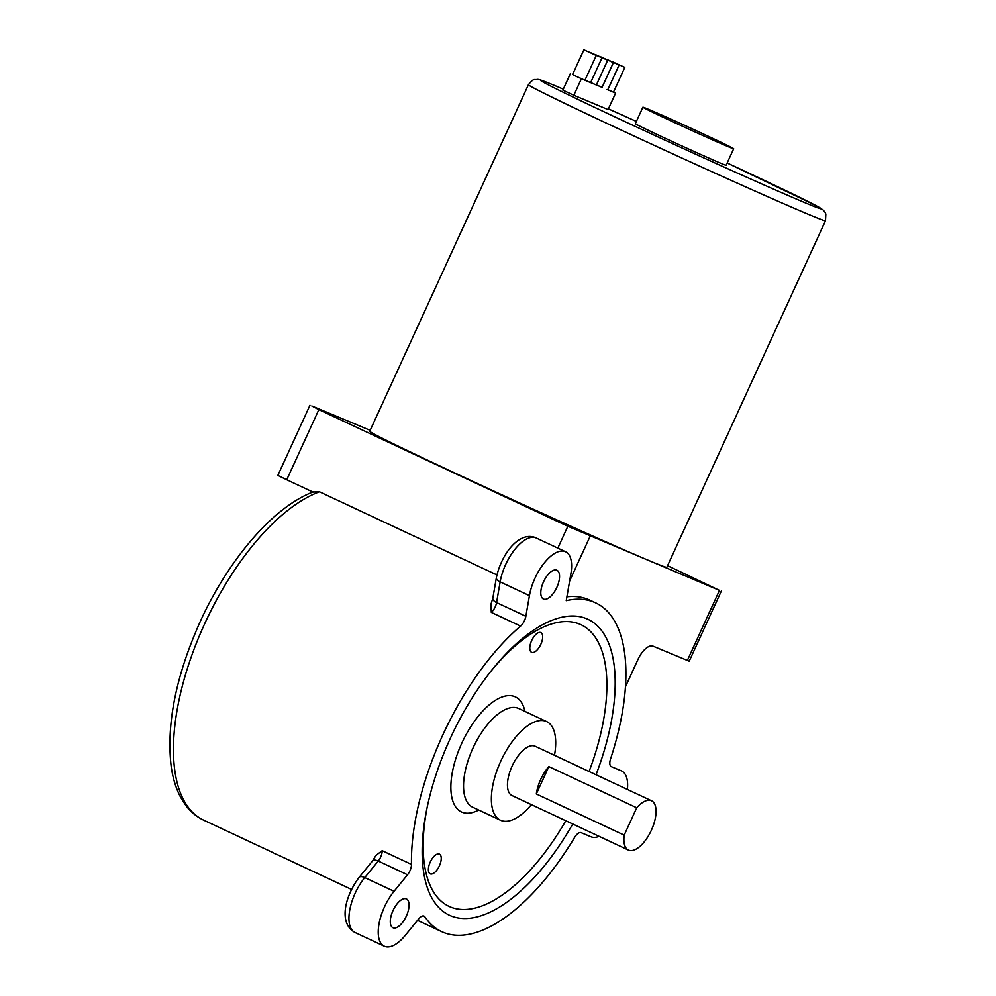 <?xml version="1.0" encoding="UTF-8"?>
<svg xmlns="http://www.w3.org/2000/svg" width="996" height="996" viewBox="0 0 996 996"><rect width="100%" height="100%" fill="white"/><g stroke="black" fill="none" stroke-linecap="round" stroke-linejoin="round"><path stroke-width="1.49" d="M583.893 49.8L596.268 55.465L583.893 49.8L572.563 74.551L575.9 76.194L572.576 74.526M584.976 80.141L589.943 82.344L584.241 79.954L584.938 80.215L596.268 55.465M575.9 76.194L584.241 79.954L575.9 76.194M613.499 92.08L615.628 93.076L608.07 109.572L573.833 95.267L562.852 90.126L570.397 73.617M615.628 93.076L612.777 91.881L613.474 92.142L624.803 67.392L612.428 61.727L624.803 67.392M607.809 89.677L612.777 91.881L607.074 89.503L607.772 89.764L619.101 65.001L606.726 59.337L619.101 65.001M573.833 95.267L581.39 78.771M602.094 87.287L589.943 82.344L590.64 82.606L601.982 57.855L589.595 52.19L601.982 57.855M590.678 82.519L596.355 84.996L607.685 60.233L595.309 54.568L607.685 60.233M596.392 84.909L602.057 87.374L613.387 62.623L601.011 56.959L613.387 62.623M491.302 612.378L490.928 604.311L492.821 598.285A9.076 4.183 9.8 0 0 496.581 602.568L500.141 581.888A36.304 16.484 -64.9 0 1 515.455 548.647A36.304 16.484 -64.9 0 1 536.271 538.027C520.186 530.283 501.611 552.817 496.382 577.605A9.076 4.183 9.8 0 0 500.141 581.888L529.436 595.62L525.863 616.287L496.581 602.568A9.076 4.121 115.1 0 1 491.302 612.378L520.584 626.098A9.076 4.121 115.1 0 0 525.863 616.287M312.981 492.074L319.479 491.8L496.917 574.916M529.436 595.62A36.304 16.484 115.1 0 1 544.737 562.367A36.304 16.484 115.1 0 1 565.566 551.747A36.304 16.484 115.1 0 1 570.907 573.621L566.238 600.65A181.521 82.407 -64.9 0 1 595.67 602.866L589.819 600.127A181.521 82.407 115.1 0 0 566.911 596.778M595.67 602.866A181.521 82.407 -64.9 0 1 610.573 758.84A9.076 4.121 115.1 0 0 611.32 766.646A9.076 4.121 115.1 0 0 611.382 766.671L611.245 766.609M599.106 836.341A36.304 16.484 115.1 0 1 591.076 836.827L581.166 832.681A9.076 4.121 115.1 0 0 574.592 837.424A181.521 82.407 -64.9 0 1 441.676 931.634A181.521 82.407 -64.9 0 1 424.869 916.818A9.076 4.121 115.1 0 0 424.035 916.083A9.076 4.121 115.1 0 0 418.768 918.798L405.297 935.331A36.304 16.484 115.1 0 1 384.282 946.2L354.987 932.48A36.304 16.484 -64.9 0 1 364.76 877.588L378.231 861.054A9.076 4.121 115.1 0 0 382.19 850.696L375.99 855.365L372.604 860.83A9.076 3.909 39.2 0 1 378.231 861.054L407.526 874.774A9.076 4.121 115.1 0 0 411.485 864.416A181.521 82.407 -64.9 0 1 520.584 626.098M407.526 874.774L394.055 891.308A36.304 16.484 115.1 0 0 384.282 946.2M825.497 220.739L666.834 567.284A163.369 2.789 -155.4 0 1 517.136 501.822A163.369 2.789 -155.4 0 1 369.753 431.268L528.415 84.722A163.369 2.789 24.6 0 0 675.798 155.264A163.369 2.789 24.6 0 0 825.497 220.739L825.846 214.016L824.999 212.173L822.995 209.832L816.21 205.711L727.167 162.983A154.293 2.639 -155.4 0 1 810.781 205.089A154.293 2.639 -155.4 0 1 622.014 120.242A154.293 2.639 -155.4 0 1 556.241 86.166A154.293 2.639 -155.4 0 1 563.3 89.142L555.967 86.042C537.716 78.522 539.172 79.655 537.454 79.394C533.868 80.278 534.379 77.489 528.415 84.722M733.678 148.753L726.121 165.261A49.925 0.859 -155.4 0 1 680.38 145.254A49.925 0.859 -155.4 0 1 635.348 123.691L642.906 107.195A49.925 0.859 -155.4 0 1 648.01 109.112A49.925 0.859 -155.4 0 1 699.242 132.07A49.925 0.859 -155.4 0 1 733.678 148.753A49.925 0.859 -155.4 0 1 687.937 128.745A49.925 0.859 -155.4 0 1 642.906 107.195M713.597 587.628L694.909 578.975L713.597 587.628M335.254 416.938L316.554 408.285L335.254 416.938M667.569 565.678L719.461 590.367L567.845 526.274L318.845 409.642L311.81 405.957L370.176 430.347M625.451 686.792L637.938 659.514A18.152 8.242 115.1 0 1 653.102 646.192L689.207 661.195L721.316 591.064M312.931 492.049L286.736 479.773L318.845 409.642M309.955 405.26L277.847 475.403L286.736 479.773M439.348 854.07A10.894 4.943 -64.9 0 1 439.435 854.12A10.894 4.943 -64.9 0 1 439.298 866.072A10.894 4.943 -64.9 0 1 430.197 873.841A10.894 4.943 -64.9 0 1 430.297 861.976A10.894 4.943 -64.9 0 1 439.348 854.07M540.766 632.56A10.894 4.943 -64.9 0 1 540.853 632.597A10.894 4.943 -64.9 0 1 540.716 644.561A10.894 4.943 -64.9 0 1 531.615 652.318A10.894 4.943 -64.9 0 1 531.715 640.453A10.894 4.943 -64.9 0 1 540.766 632.56M531.378 804.619A54.456 24.726 -64.9 0 1 500.428 820.194A54.456 24.726 -64.9 0 1 500.926 760.869A54.456 24.726 -64.9 0 1 546.194 721.365A54.456 24.726 -64.9 0 1 546.63 721.565A54.456 24.726 -64.9 0 1 554.473 755.304M572.75 824.003A163.369 74.165 -64.9 0 1 432.687 899.4A163.369 74.165 -64.9 0 1 451.512 735.795A163.369 74.165 -64.9 0 1 565.155 616.599A163.369 74.165 -64.9 0 1 586.669 618.728A163.369 74.165 -64.9 0 1 596.019 774.764M536.321 793.961L548.846 766.596L636.73 807.768L624.193 835.134L536.321 793.961A27.228 12.363 -64.9 0 1 548.846 766.596M636.73 807.768A27.228 12.363 -64.9 0 1 651.521 800.759A27.228 12.363 -64.9 0 1 651.172 830.664A27.228 12.363 -64.9 0 1 628.426 850.074A27.228 12.363 -64.9 0 1 624.193 835.134M628.426 850.074L511.981 795.53A27.228 12.363 -64.9 0 1 507.761 780.59A27.228 12.363 -64.9 0 1 518.841 754.968A27.228 12.363 -64.9 0 1 534.864 746.129A27.228 12.363 -64.9 0 1 535.089 746.216L651.521 800.759M627.393 789.455A36.304 16.484 115.1 0 0 621.579 770.941A36.304 16.484 115.1 0 0 621.292 770.817L611.382 766.671M406.293 898.89A15.886 7.209 -64.9 0 1 406.418 898.94A15.886 7.209 -64.9 0 1 406.206 916.382A15.886 7.209 -64.9 0 1 392.934 927.712A15.886 7.209 -64.9 0 1 393.084 910.406A15.886 7.209 -64.9 0 1 406.293 898.89M556.776 570.185A15.886 7.209 -64.9 0 1 556.901 570.235A15.886 7.209 -64.9 0 1 556.702 587.677A15.886 7.209 -64.9 0 1 543.43 599.007A15.886 7.209 -64.9 0 1 543.579 581.701A15.886 7.209 -64.9 0 1 556.776 570.185M313.852 491.688C274.149 506.217 229.454 558.121 200.955 619.985C176.043 675.076 166.133 724.042 171.237 766.883C172.893 778.386 175.993 788.458 180.525 797.086L185.654 805.216C190.597 811.815 196.598 816.795 203.67 820.144A181.521 82.407 -64.9 0 1 191.307 656.75A181.521 82.407 -64.9 0 1 319.479 491.8M422.927 915.909L424.869 916.818M411.485 864.416L382.19 850.696M372.604 860.83L359.133 877.364A9.076 3.909 39.2 0 1 364.76 877.588L394.055 891.308M608.394 108.875A154.293 2.639 -155.4 0 1 636.394 121.425L608.394 108.875M567.845 526.274L557.835 548.124M569.625 581.029L590.093 536.321M719.461 590.367L687.34 660.497M524.942 711.393A63.532 28.847 115.1 0 0 514.82 696.652A63.532 28.847 115.1 0 0 455.832 758.566A63.532 28.847 115.1 0 0 478.74 810.022M500.428 820.194L472.602 807.158A54.456 24.726 -64.9 0 1 473.1 747.822A54.456 24.726 -64.9 0 1 518.368 708.33A54.456 24.726 -64.9 0 1 518.804 708.53L546.63 721.565M565.803 820.741A155.513 70.604 -64.9 0 1 450.292 906.92A155.513 70.604 -64.9 0 1 427.197 807.171M490.791 671.428A155.513 70.604 -64.9 0 1 579.747 624.168A155.513 70.604 -64.9 0 1 589.084 771.514M496.382 577.605L492.821 598.285M203.67 820.144L351.501 889.403M417.523 920.329L441.676 931.634M354.987 932.48C337.806 922.993 345.475 895.429 359.133 877.364M565.566 551.747L536.271 538.027"/></g></svg>
